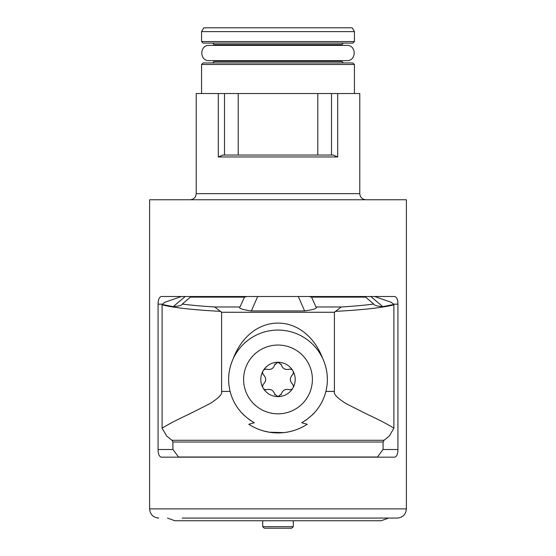 <?xml version="1.0" encoding="UTF-8"?>
<svg xmlns="http://www.w3.org/2000/svg" width="556" height="556" viewBox="0 0 556 556"><rect width="100%" height="100%" fill="white"/><g stroke="black" fill="none" stroke-linecap="round" stroke-linejoin="round"><path stroke-width="0.83" d="M397.929 304.16L397.929 449.519C397.881 454.016 396.81 456.559 394.718 457.164L161.282 457.164C159.19 456.559 158.119 454.016 158.071 449.519L158.071 304.16C158.119 299.663 159.19 297.112 161.282 296.515L394.718 296.515C396.81 297.112 397.881 299.663 397.929 304.16L393.523 304.16M149.606 199.757L406.394 199.757L406.394 508.9L149.606 508.9L149.606 199.757M257.692 296.515L251.368 310.95L304.632 310.95L298.308 296.515M181.36 296.515L164.812 302.29L162.109 304.452L173.208 306.641C178.817 306.252 181.84 305.39 182.271 304.062C191.479 305.251 202.301 306.224 214.734 306.975L221.594 312.27L221.594 391.431C222.595 394.023 218.689 398.103 209.862 403.663L188.533 414.428C177.503 419.516 168.69 424.089 162.095 428.162L166.682 436.022L171.971 440.282L172.909 442.013L172.909 449.366L178.511 457.011L377.489 457.011L383.091 449.366L383.091 442.013L384.029 440.282L389.318 436.022L393.905 428.162C387.31 424.089 378.497 419.516 367.467 414.428L346.138 403.663C337.311 398.096 333.405 394.023 334.406 391.431L334.406 312.27L341.266 306.975L315.982 306.975L311.562 297.126L309.004 296.515M315.982 306.975C317.726 308.267 313.945 309.588 304.632 310.95M365.549 296.515L365.612 297.126L373.729 304.062C374.16 305.39 377.183 306.252 382.792 306.641L393.891 304.452L391.188 302.29L374.64 296.515M370.81 296.515L382.792 306.641M173.208 306.641L185.19 296.515M182.271 304.062L190.388 297.126L190.451 296.515M246.996 296.515L244.438 297.126L240.018 306.975L214.734 306.975M251.368 310.95C242.055 309.588 238.274 308.267 240.018 306.975M341.266 306.975C353.699 306.224 364.521 305.251 373.729 304.062M335.192 311.36C362.053 309.991 381.625 307.829 393.905 304.862L393.891 304.452M393.905 304.862L393.905 428.162M221.594 391.431L230.114 391.431C233.624 404.942 241.686 415.381 254.307 422.741L248.796 424.263A53.501 53.501 0 0 0 307.204 424.263L301.693 422.741C314.314 415.381 322.376 404.942 325.885 391.431L334.406 391.431M304.32 426.014L301.408 427.543M300.455 427.995L299.024 428.627M298.489 428.857L295.556 429.969M295.472 430.003L292.671 430.886M292.623 430.9L289.697 431.644M289.69 431.644L286.778 432.207M286.764 432.214L283.845 432.617L269.236 432.214M269.222 432.207L263.377 430.9M263.329 430.886L260.528 430.003M260.444 429.969L257.511 428.857M256.976 428.627L255.545 427.995M254.592 427.543L251.68 426.014M278 413.831A34.389 34.389 0 0 1 243.611 379.435A34.389 34.389 0 0 1 278 345.047A34.389 34.389 0 0 1 312.389 379.435A34.389 34.389 0 0 1 278 413.831M230.114 391.431C227.411 380.346 228.412 369.49 233.131 358.863A49.359 49.359 0 0 0 231.928 361.706M230.921 364.604A49.359 49.359 0 0 0 230.094 367.537M229.454 370.498A49.359 49.359 0 0 0 228.996 373.479M228.725 376.481A49.359 49.359 0 0 0 228.641 379.227M228.731 382.486A49.359 49.359 0 0 0 229.009 385.482M229.468 388.47A49.359 49.359 0 0 0 231.956 397.227M233.145 400.049A49.359 49.359 0 0 0 234.521 402.808M236.071 405.484A49.359 49.359 0 0 0 237.69 407.923M239.254 410.015A49.359 49.359 0 0 0 239.733 410.613M241.818 413.018A49.359 49.359 0 0 0 244.077 415.29M249.025 419.398A49.359 49.359 0 0 0 251.639 421.17M324.072 361.706A49.359 49.359 0 0 0 322.869 358.863C304.827 311.158 251.173 311.158 233.131 358.863A49.359 49.359 0 0 1 322.869 358.863C327.588 369.49 328.589 380.346 325.885 391.431M304.361 421.17A49.359 49.359 0 0 0 306.975 419.405M311.923 415.29A49.359 49.359 0 0 0 314.182 413.018M316.267 410.613A49.359 49.359 0 0 0 316.705 410.071M318.185 408.104A49.359 49.359 0 0 0 319.408 406.304M321.479 402.808A49.359 49.359 0 0 0 322.855 400.049M324.044 397.227A49.359 49.359 0 0 0 326.532 388.47M326.991 385.482A49.359 49.359 0 0 0 327.269 382.486M327.359 379.227A49.359 49.359 0 0 0 327.275 376.481M327.004 373.479A49.359 49.359 0 0 0 326.546 370.498M325.906 367.537A49.359 49.359 0 0 0 325.079 364.604M162.109 304.452L162.095 304.862C174.375 307.829 193.947 309.991 220.808 311.36M162.095 304.862L162.095 428.162M274.469 365.494A6.088 6.088 0 0 0 274.657 364.861C273.427 368.579 270.89 370.046 267.047 369.253C265.149 368.969 263.836 369.497 263.106 370.838C262.314 372.145 262.508 373.542 263.704 375.043C266.31 377.969 266.31 380.902 263.704 383.835C262.508 385.329 262.314 386.733 263.106 388.032A17.194 17.194 0 0 1 278 362.241A17.194 17.194 0 0 1 292.894 388.032A17.194 17.194 0 0 1 263.106 388.032C263.836 389.374 265.149 389.902 267.047 389.617C270.89 388.825 273.427 390.291 274.657 394.016A6.088 6.088 0 0 0 274.469 393.377M263.704 383.835A6.088 6.088 0 0 0 264.156 383.348M265.212 381.52A6.088 6.088 0 0 0 265.351 381.089M265.455 380.672A6.088 6.088 0 0 0 265.525 380.255M265.525 378.615A6.088 6.088 0 0 0 265.455 378.205M265.351 377.781A6.088 6.088 0 0 0 265.212 377.357M264.156 375.522A6.088 6.088 0 0 0 263.704 375.043M289.433 389.721A3.44 3.44 0 0 0 289.898 389.756M290.35 389.728A3.44 3.44 0 0 0 290.774 389.645M291.177 389.513A3.44 3.44 0 0 0 291.546 389.339M293.061 387.706A3.44 3.44 0 0 0 293.193 387.358M293.283 386.99A3.44 3.44 0 0 0 293.339 386.608M293.353 386.218A3.44 3.44 0 0 0 293.318 385.808M293.227 385.398A3.44 3.44 0 0 0 293.088 384.988M292.887 384.578A3.44 3.44 0 0 0 292.623 384.196M281.531 393.377A6.088 6.088 0 0 0 281.343 394.016C282.573 390.291 285.11 388.825 288.953 389.617A6.088 6.088 0 0 0 288.307 389.471M286.194 389.471A6.088 6.088 0 0 0 285.756 389.561M285.339 389.687A6.088 6.088 0 0 0 284.95 389.832M274.81 394.475A3.44 3.44 0 0 0 275.011 394.899M276.54 396.31A3.44 3.44 0 0 0 276.902 396.449M277.263 396.553A3.44 3.44 0 0 0 277.632 396.616M278.368 396.616A3.44 3.44 0 0 0 278.737 396.553M279.098 396.449A3.44 3.44 0 0 0 279.459 396.31M280.988 394.899A3.44 3.44 0 0 0 281.19 394.475M271.05 389.832A6.088 6.088 0 0 0 270.661 389.687M270.244 389.561A6.088 6.088 0 0 0 269.806 389.471M267.693 389.471A6.088 6.088 0 0 0 267.047 389.617M263.377 384.196A3.44 3.44 0 0 0 263.113 384.578M262.912 384.988A3.44 3.44 0 0 0 262.773 385.398M262.682 385.808A3.44 3.44 0 0 0 262.647 386.218M262.661 386.608A3.44 3.44 0 0 0 262.717 386.99M262.807 387.358A3.44 3.44 0 0 0 262.939 387.706M264.454 389.339A3.44 3.44 0 0 0 264.823 389.513M265.226 389.645A3.44 3.44 0 0 0 265.65 389.728M266.102 389.756A3.44 3.44 0 0 0 266.567 389.721M266.567 369.156A3.44 3.44 0 0 0 266.102 369.121M265.65 369.149A3.44 3.44 0 0 0 265.226 369.226M264.823 369.358A3.44 3.44 0 0 0 264.454 369.531M262.939 371.165A3.44 3.44 0 0 0 262.807 371.519M262.717 371.881A3.44 3.44 0 0 0 262.661 372.263M262.647 372.659A3.44 3.44 0 0 0 262.682 373.062M262.773 373.472A3.44 3.44 0 0 0 262.912 373.889M263.113 374.292A3.44 3.44 0 0 0 263.377 374.681M267.047 369.253A6.088 6.088 0 0 0 267.693 369.406M269.806 369.406A6.088 6.088 0 0 0 270.244 369.309M270.661 369.191A6.088 6.088 0 0 0 271.05 369.045M281.19 364.395A3.44 3.44 0 0 0 280.988 363.978M279.459 362.568A3.44 3.44 0 0 0 279.098 362.422M278.737 362.317A3.44 3.44 0 0 0 278.368 362.262M277.632 362.262A3.44 3.44 0 0 0 277.263 362.317M276.902 362.422A3.44 3.44 0 0 0 276.54 362.568M275.011 363.978A3.44 3.44 0 0 0 274.81 364.395M288.307 369.406A6.088 6.088 0 0 0 288.953 369.253C285.11 370.046 282.573 368.579 281.343 364.861A6.088 6.088 0 0 0 281.531 365.494M284.95 369.045A6.088 6.088 0 0 0 285.339 369.191M285.756 369.309A6.088 6.088 0 0 0 286.194 369.406M292.623 374.681A3.44 3.44 0 0 0 292.887 374.292M293.088 373.889A3.44 3.44 0 0 0 293.227 373.472M293.318 373.062A3.44 3.44 0 0 0 293.353 372.659M293.339 372.263A3.44 3.44 0 0 0 293.283 371.881M293.193 371.519A3.44 3.44 0 0 0 293.061 371.165M291.546 369.531A3.44 3.44 0 0 0 291.177 369.358M290.774 369.226A3.44 3.44 0 0 0 290.35 369.149M289.898 369.121A3.44 3.44 0 0 0 289.433 369.156M291.844 383.348A6.088 6.088 0 0 0 292.296 383.835C289.69 380.902 289.69 377.969 292.296 375.043A6.088 6.088 0 0 0 291.844 375.522M290.788 377.357A6.088 6.088 0 0 0 290.649 377.781M290.545 378.205A6.088 6.088 0 0 0 290.475 378.615M290.475 380.255A6.088 6.088 0 0 0 290.545 380.672M290.649 381.089A6.088 6.088 0 0 0 290.788 381.52M288.953 389.617C290.851 389.902 292.164 389.374 292.894 388.032C293.686 386.733 293.492 385.329 292.296 383.835M292.296 375.043C293.492 373.542 293.686 372.145 292.894 370.838C292.164 369.497 290.851 368.969 288.953 369.253M281.343 364.861L278 362.241L274.657 364.861M274.657 394.016L278 396.63L281.343 394.016M250.04 420.121L251.555 421.114M241.86 413.059L242.492 413.727M304.403 421.142L305.96 420.121M313.508 413.727L314.14 413.059M269.431 412.747L268.333 412.441M279.154 413.81L279.932 413.775M273.726 345.311L274.74 345.2M359.774 193.648L359.774 93.526L337.694 93.526L337.694 156.959L333.197 155.048L222.803 155.048L218.306 156.959L218.306 93.526L196.226 93.526L196.226 193.648L359.774 193.648C360.135 197.359 362.178 199.395 365.89 199.757M218.306 93.526L337.694 93.526M331.501 155.048L331.501 93.526M224.499 155.048L224.499 93.526M203.1 62.953L352.9 62.953L354.429 64.482L201.571 64.482L203.1 62.953M212.656 62.953L214.185 61.424L341.815 61.424L343.344 62.953L278 62.953M341.815 45.377L341.815 44.612L343.344 43.083L278 43.083L352.9 43.083L354.429 41.554L201.571 41.554L203.1 43.083L278 43.083M201.571 41.554L201.571 31.622L354.429 31.622L354.429 41.554M201.571 31.622L203.781 27.8L352.219 27.8L354.429 31.622M406.394 508.9C405.852 514.474 402.794 517.532 397.227 518.074L182.187 518.074M293.283 520.75L293.283 526.671L262.717 526.671L262.717 520.75M293.283 526.671L291.754 528.2L264.246 528.2L262.717 526.671M397.929 449.519L382.987 449.519M173.013 449.519L158.071 449.519M162.477 304.16L158.071 304.16M365.612 297.126L311.562 297.126M244.438 297.126L190.388 297.126M334.406 312.27L221.594 312.27M172.909 442.013L383.091 442.013M171.971 440.282L384.029 440.282M218.306 156.959L337.694 156.959M317.796 155.048L317.796 93.526M238.204 155.048L238.204 93.526M341.815 44.612L214.185 44.612L212.656 43.083M196.226 193.648C195.865 197.359 193.822 199.395 190.11 199.757M354.429 93.526L354.429 64.482M201.571 93.526L201.571 64.482M214.185 61.424L214.185 60.667M278 60.667L209.216 60.667C199.354 61.139 199.354 44.904 209.216 45.377L346.784 45.377C356.646 44.904 356.646 61.139 346.784 60.667L278 60.667M341.815 61.424L341.815 60.667M214.185 45.377L214.185 44.612M388.533 518.074L381.173 520.75L174.827 520.75L167.467 518.074M149.606 508.9C150.148 514.474 153.206 517.532 158.773 518.074"/></g></svg>
